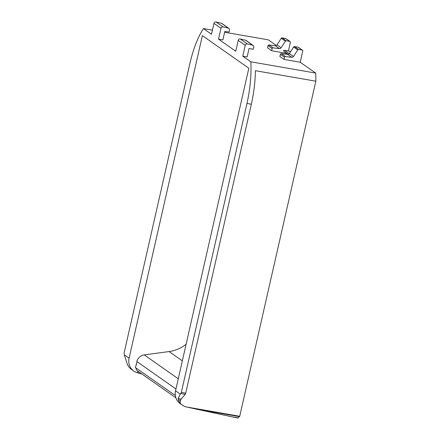 <?xml version="1.0" encoding="UTF-8"?>
<svg xmlns="http://www.w3.org/2000/svg" width="440" height="440" viewBox="0 0 440 440"><rect width="100%" height="100%" fill="white"/><g stroke="black" fill="none" stroke-linecap="round" stroke-linejoin="round"><path stroke-width="0.66" d="M186.109 344.273A34.864 32.505 -54.9 0 1 169.092 351.56L144.227 354.899A8.718 8.129 -54.9 0 0 136.78 361.488L175.951 388.977L137.104 361.724L135.394 367.543L175.323 395.516M136.158 364.177L136.532 364.243M137.935 371.19L137.577 372.763L137.951 373.027L138.309 371.448M141.873 373.951L137.951 373.027M137.577 372.763A13.074 12.188 -54.9 0 1 133.738 371.019A13.074 12.188 -54.9 0 1 129.091 358.209L202.378 35.629L248.826 68.222L175.538 390.797L180.329 394.163L178.085 398.541L178.343 399.861A13.074 12.188 125.1 0 0 180.031 402.881L180.631 400.257A1.744 0.578 99.8 0 1 181.132 399.069L185.213 394.328L180.84 393.569A1.744 0.578 -80.2 0 0 181.34 392.381L246.978 103.466A57.53 19.052 -80.2 0 0 250.817 61.82L242.764 56.172L245.229 45.326A1.744 1.628 -54.9 0 1 247.319 43.945L252.599 45.166A1.744 1.628 -54.9 0 1 253.754 47.108L253.27 49.253L249.051 48.521L247.143 56.931L242.764 56.172M133.738 371.019L131.516 369.463A13.074 12.188 -54.9 0 1 129.047 367.103L128.942 367.032A13.074 12.188 -54.9 0 1 127.254 364.012L124.3 354.844L129.091 358.209M185.213 394.328A1.744 0.578 99.8 0 0 185.713 393.14L251.356 104.225A57.53 19.052 99.8 0 0 255.382 70.692L315.838 81.186L239.707 416.29L186.412 406.951A13.074 12.188 -54.9 0 1 182.402 405.168L180.18 403.612A13.074 12.188 -54.9 0 1 175.538 390.797M182.402 405.168A13.074 12.188 -54.9 0 1 179.927 402.809L180.031 402.881M286.319 53.29L271.623 50.738L272.118 48.56A0.869 0.814 -54.9 0 1 273.081 47.856L279.45 48.604A1.744 1.628 -54.9 0 0 281.116 47.784L285.379 41.184A0.869 0.814 -54.9 0 1 286.253 40.777L289.757 41.388A0.869 0.814 -54.9 0 1 290.373 42.367L288.42 50.974M290.065 41.514L285.934 38.615A0.869 0.814 -54.9 0 0 285.626 38.489L282.128 37.879A0.869 0.814 -54.9 0 0 281.248 38.286L276.986 44.886A1.744 1.628 -54.9 0 1 275.319 45.705L268.95 44.957A0.869 0.814 -54.9 0 0 267.993 45.661L267.498 47.845L271.623 50.738M276.348 45.49L268.274 39.825L224.626 32.252M212.421 30.135L203.445 28.578A57.53 19.052 -80.2 0 0 189.904 63.415L124.262 352.33A1.744 0.578 -80.2 0 0 124.163 353.799L124.3 354.844M228.877 28.38A1.744 1.628 -54.9 0 1 229.499 30.091L229.064 32.005L224.796 31.499L222.888 39.908L218.51 39.149L220.974 28.309A1.744 1.628 -54.9 0 1 223.064 26.923L228.344 28.144A1.744 1.628 -54.9 0 1 228.877 28.38L221.859 23.457A1.744 1.628 -54.9 0 0 221.326 23.221L216.046 22A1.744 1.628 -54.9 0 0 213.956 23.386L211.492 34.227L203.445 28.578M253.132 45.403L246.114 40.475A1.744 1.628 -54.9 0 0 245.581 40.238L240.301 39.017A1.744 1.628 -54.9 0 0 238.211 40.403L235.747 51.244L218.51 39.149M315.838 81.186A57.53 19.052 -80.2 0 0 315.651 73.068L250.817 61.82M315.651 73.068L300.218 62.244L284.009 59.428L284.504 57.25A0.869 0.814 -54.9 0 1 285.466 56.546L291.836 57.294A1.744 1.628 -54.9 0 0 293.502 56.474L297.764 49.874A0.869 0.814 -54.9 0 1 298.639 49.467L302.137 50.078A0.869 0.814 -54.9 0 1 302.759 51.056L300.218 62.244M302.451 50.204L298.32 47.306A0.869 0.814 -54.9 0 0 298.012 47.179L294.514 46.574A0.869 0.814 -54.9 0 0 293.634 46.976L289.372 53.576A1.744 1.628 -54.9 0 1 287.705 54.395L281.336 53.647A0.869 0.814 -54.9 0 0 280.379 54.357L279.884 56.535L284.009 59.428M286.374 53.031L286.374 54.241M251.356 104.225L246.978 103.466M180.329 394.163L180.84 393.569M187.968 407.314L237.562 418A3.487 1.155 -80.2 0 0 238.018 417.835L239.454 416.625A1.744 0.578 -80.2 0 0 239.707 416.29M288.277 54.362L283.47 50.99A0.869 0.814 -54.9 0 1 284.471 50.292L289.333 51.134A0.869 0.814 -54.9 0 1 289.647 51.26L290.488 51.854M135.729 367.78L136.686 370.31L175.868 397.804M144.227 354.899L178.266 378.78M185.713 393.14L181.34 392.381M180.631 400.257L178.343 399.861M181.132 399.069L178.085 398.541M238.211 40.403L245.229 45.326M213.956 23.386L220.974 28.309M169.092 351.56L182.336 360.861M238.018 417.835L229.526 416.361M239.454 416.625L195.839 409.057M216.046 22L223.064 26.923M221.326 23.221L228.344 28.144M240.301 39.017L247.319 43.945M245.581 40.238L252.599 45.166M282.128 37.879L286.253 40.777M281.248 38.286L285.379 41.184M285.626 38.489L289.757 41.388M267.993 45.661L272.118 48.56M268.95 44.957L273.081 47.856M275.319 45.705L279.45 48.604M276.986 44.886L281.116 47.784M294.514 46.574L298.639 49.467M293.634 46.976L297.764 49.874M298.012 47.179L302.137 50.078M280.379 54.357L284.504 57.25M281.336 53.647L285.466 56.546M287.705 54.395L291.836 57.294M289.372 53.576L293.502 56.474M284.471 50.292L289.3 53.68M289.333 51.134L290.444 51.915"/></g></svg>
